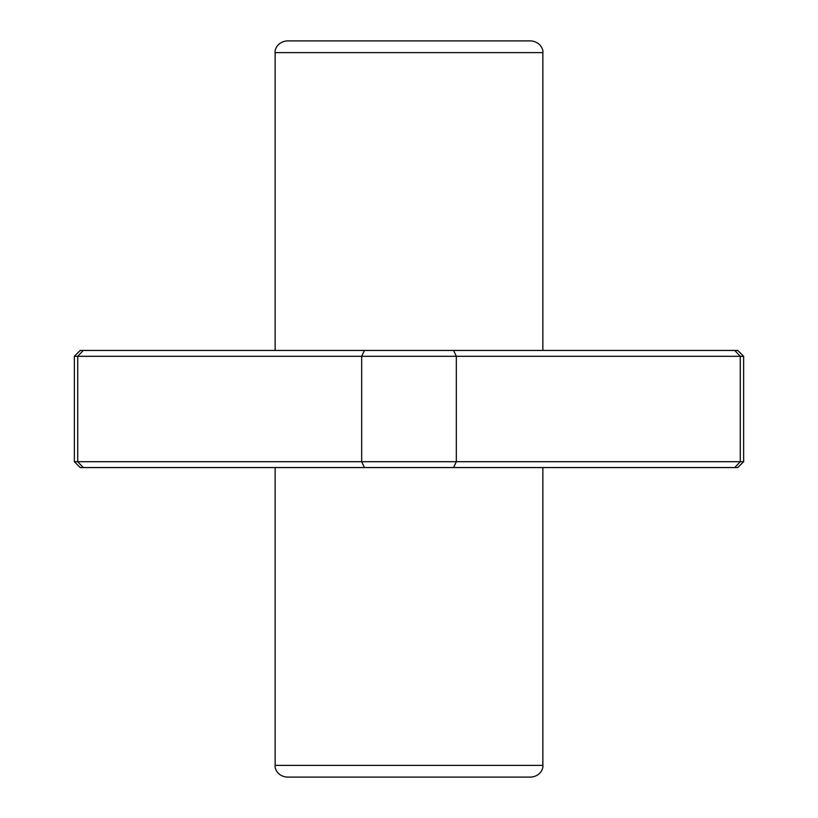 <?xml version="1.0" encoding="UTF-8"?>
<svg xmlns="http://www.w3.org/2000/svg" width="818" height="818" viewBox="0 0 818 818"><rect width="100%" height="100%" fill="white"/><g stroke="black" fill="none" stroke-linecap="round" stroke-linejoin="round"><path stroke-width="1.23" d="M542.855 765.392L275.145 765.392C274.551 767.172 276.453 775.975 286.852 777.1L531.148 777.1C541.547 775.975 543.449 767.172 542.855 765.392L542.855 467.559M453.571 467.559L456.321 461.7L743.634 461.7L737.785 467.559L83.252 467.559L77.73 461.7L77.73 356.3L74.366 356.3L74.366 461.7L361.679 461.7L361.679 356.3L77.73 356.3L83.252 350.441L80.215 350.441L74.366 356.3M734.748 467.559L740.27 461.7L740.27 356.3L361.679 356.3L364.429 350.441L83.252 350.441M743.634 461.7L743.634 356.3L740.27 356.3L734.748 350.441L364.429 350.441M364.429 467.559L361.679 461.7L456.321 461.7L456.321 356.3L453.571 350.441M83.252 467.559L80.215 467.559L74.366 461.7M743.634 356.3L737.785 350.441L734.748 350.441M409 40.9L531.148 40.9C542.13 42.28 543.438 51.514 542.855 52.608L275.145 52.608C274.562 51.514 275.87 42.28 286.852 40.9L409 40.9M275.145 765.392L275.145 467.559M542.855 350.441L542.855 52.608M275.145 350.441L275.145 52.608"/></g></svg>
